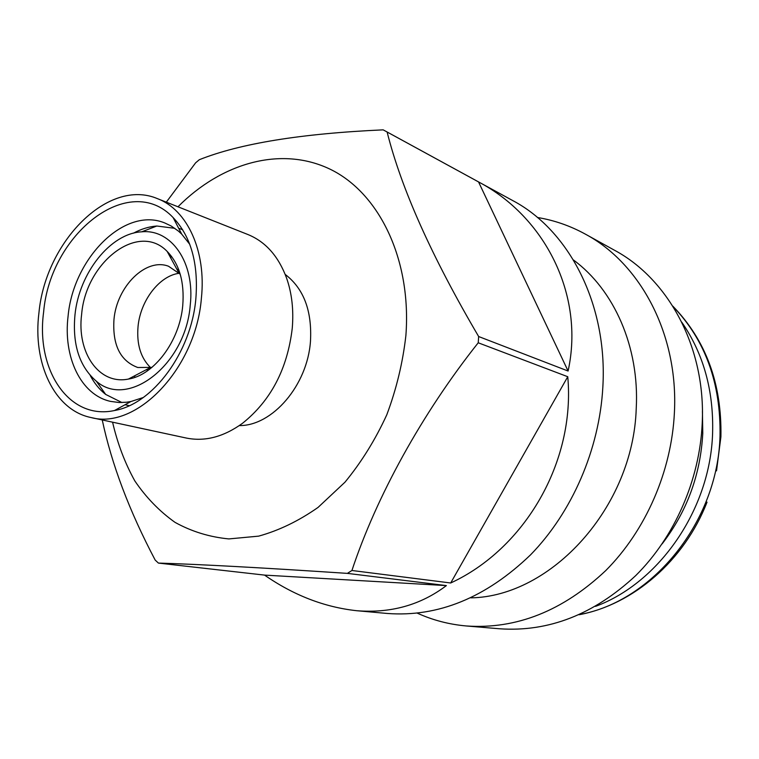 <?xml version="1.0" encoding="UTF-8"?>
<svg xmlns="http://www.w3.org/2000/svg" width="759" height="759" viewBox="0 0 759 759"><rect width="100%" height="100%" fill="white"/><g stroke="black" fill="none" stroke-linecap="round" stroke-linejoin="round"><path stroke-width="1.14" d="M182.739 305.659C179.646 341.142 154.049 375.164 128.423 379.064C98.898 385.164 76.621 352.451 81.64 314.264C85.833 262.13 138.404 221.391 167.179 251.438C179.418 264.047 184.598 282.12 182.739 305.659M151.923 367.394L137.777 367.508C120.264 360.971 112.323 344.928 113.983 319.368C116.81 286.475 145.88 257.453 168.526 266.248L180.225 274.208M74.98 314.833C79.107 273.107 110.378 233.279 141.715 231.818C171.325 228.791 195.091 262.595 190.253 305.023C185.822 364.699 127.92 409.272 96.346 381.208C79.391 366.588 72.266 344.453 74.98 314.833M133.442 233.174C141.155 229 148.944 226.618 156.819 226.021L174.826 228.317M150.662 367.688C140.719 358.02 136.516 344.263 138.053 326.417C140.462 300.469 159.485 275.631 179.342 273.259M195.85 298.752C191.24 352.508 152.73 404.158 114.524 410.515C69.022 420.505 35.711 369.927 43.614 312.177C50.151 233.8 129.258 171.05 173.109 217.567C190.993 236.466 198.573 263.534 195.85 298.752M143.214 397.536L130.899 401.53L126.421 402.232L119.078 402.517L110.567 401.388C80.824 394.974 62.988 356.986 68.101 316.019C73.367 258.032 124.675 206.334 164.75 222.956L171.202 226.011L178.393 231.068L181.724 234.142L189.741 244.303M681.8 322.233C703.517 353.76 713.783 390.743 712.597 433.19C710.367 509.298 659.258 582.874 595.53 606.365M702.417 411.179L702.777 433.313C700.538 474.641 686.98 511.5 662.123 543.899M537.448 217.491C554.155 220.233 570.142 225.784 585.398 234.151L614.591 250.299C668.66 279.274 705.936 347.831 702.227 423.19C699.703 479.982 674.675 536.945 635.795 575.521C594.069 614.401 548.691 632.152 499.669 628.784L466.424 625.976C449.091 624.439 432.715 620.169 417.308 613.158M585.398 234.151C640.511 263.658 678.499 334.358 674.409 412.479C671.62 471.33 645.729 530.503 605.758 570.569C562.865 610.948 516.414 629.42 466.424 625.976M573.434 259.976C614.003 289.748 639.6 346.996 636.232 408.494C633.224 507.42 551.195 596.612 470.836 597.855M166.316 202.169L195.604 162.843L199.313 159.713C239.939 143.498 301.228 133.546 383.181 129.855L478.54 181.923C544.393 216.514 584.885 294.464 568.093 371.028L478.654 336.531L478.227 342.783L567.76 376.72C575.493 461.889 524.763 548.804 450.694 582.988L351.929 570.493L347.375 573.377L446.387 585.597C420.638 605.075 390.695 613.443 356.559 610.701C324.283 607.143 293.61 595.274 264.549 575.104L158.422 563.083L155.187 560.085C129.305 511.006 111.658 464.299 102.247 419.955M385.192 130.937L512.695 200.556C569.06 230.252 607.826 304.359 602.836 387.223C599.382 449.48 572.039 512.372 530.503 554.895C485.931 597.722 438.199 617.247 387.318 613.471L356.559 610.701M177.976 206.79C221.495 162.872 281.086 145.605 330.127 169.21C378.988 192.786 411.663 259.104 405.894 335.459C402.839 362.517 396.464 388.969 386.786 414.803C375.354 439.717 361.417 462.174 344.984 482.183L318.049 507.42C298.742 520.959 278.933 530.532 258.648 536.139L228.867 538.918C209.569 537.059 191.638 531.547 175.054 522.382C159.523 511.348 146.117 497.534 134.836 480.931C124.912 463.056 117.493 443.465 112.579 422.175M478.654 336.531C431.795 256.779 401.283 188.612 387.118 132.009M285.213 274.426C303.733 288.581 312.158 310.886 310.469 341.341C307.423 385.42 272.32 425.989 239.313 425.59M170.509 257.567L171.591 256.466M157.521 198.678L248.041 234.578C265.631 241.789 278.487 256.295 286.589 278.098C291.902 293.306 293.79 310.042 292.253 328.286C287.405 368.978 270.821 400.648 242.5 423.304C223.639 436.918 204.892 441.823 186.259 438.038L91.061 417.545C54.212 410.135 32.485 363.039 38.965 312.585C45.654 241.504 108.442 177.663 157.521 198.678C187.198 209.75 206.448 250.992 201.391 298.259C195.85 368.618 136.402 430.106 91.061 417.545M134.893 377.337L134.599 375.828M158.422 563.083C199.067 564.288 262.045 567.723 347.375 573.377M351.929 570.493C376.246 496.908 421.833 413.759 478.227 342.783M478.54 181.923L568.093 371.028M567.76 376.72L450.694 582.988M446.387 585.597L264.549 575.104M121.924 402.536L105.681 394.424C99.467 389.557 94.315 383.248 90.226 375.487M673.053 306.541C705.282 340.06 720.936 383.21 720.016 435.989C717.929 521.613 652.588 601.564 579.525 614.543M149.817 367.859L128.423 379.064M141.715 231.818L156.819 226.021M146.259 369.728L148.252 370.25M130.899 401.53L114.524 410.515M672.797 306.124C705.832 340.127 721.875 383.589 720.917 436.52M125.064 404.727L129.248 405.695M178.65 228.241L182.672 229.768M720.898 436.89L716.524 470.855M579.079 614.743C633.224 604.61 684.314 560.683 707.027 502.145M181.724 234.142L173.109 217.567M176.809 269.122L178.754 269.796M96.346 381.208L105.681 394.424M178.735 272.652L167.179 251.438"/></g></svg>
